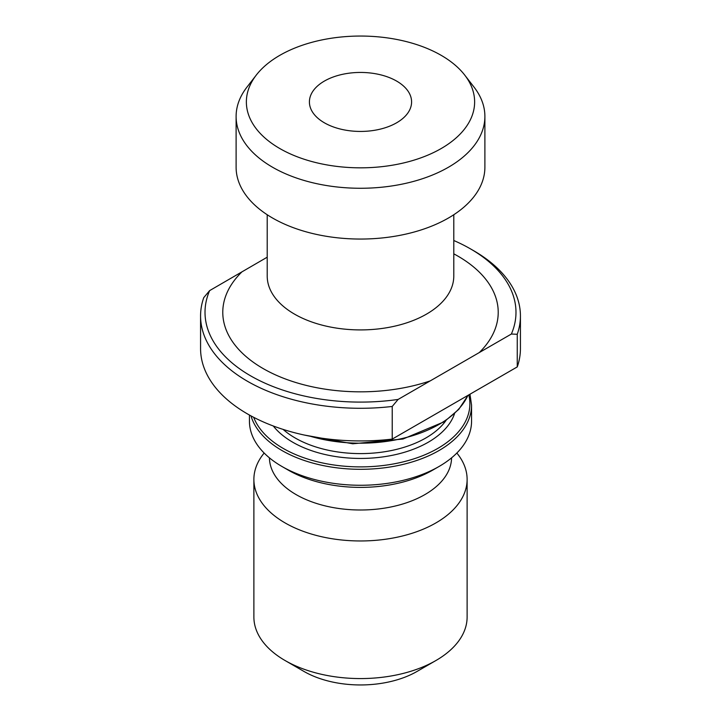 <?xml version="1.0" encoding="UTF-8"?>
<svg xmlns="http://www.w3.org/2000/svg" width="721" height="721" viewBox="0 0 721 721"><rect width="100%" height="100%" fill="white"/><g stroke="black" fill="none" stroke-linecap="round" stroke-linejoin="round"><path stroke-width="1.08" d="M453.788 240.508A155.484 89.774 0 0 1 470.443 248.853A155.484 89.774 0 0 1 511.369 334.039L398.109 399.434A155.484 89.774 0 0 1 209.631 290.617L267.212 257.19M470.443 248.853L473.589 250.665A159.927 92.333 180 0 1 520.427 315.951A159.927 92.333 180 0 1 517.254 334.274L517.254 366.917L392.224 439.098L392.224 406.455A159.927 92.333 180 0 1 200.573 315.951A159.927 92.333 180 0 1 203.746 297.638L209.631 290.617M392.224 439.098A159.927 92.333 180 0 1 200.573 348.594L200.573 315.951M520.427 315.951L520.427 348.594A159.927 92.333 180 0 1 517.254 366.917M392.224 406.455L398.109 399.434M511.369 334.039L517.254 334.274M441.198 148.535A114.134 65.89 180 0 1 295.781 156.214A114.134 65.89 180 0 1 256.315 75.038A114.134 65.89 180 0 1 360.5 36.05A114.134 65.89 180 0 1 464.685 75.038A114.134 65.89 180 0 1 441.198 148.535M396.622 122.795A51.092 29.498 180 0 1 340.952 129.194A51.092 29.498 180 0 1 309.408 101.94A51.092 29.498 180 0 1 360.5 72.442A51.092 29.498 180 0 1 411.592 101.94A51.092 29.498 180 0 1 396.622 122.795M464.685 75.038L474.048 87.133A124.391 71.812 180 0 1 484.891 116.451A124.391 71.812 180 0 1 448.453 167.236A124.391 71.812 180 0 1 312.896 182.801A124.391 71.812 180 0 1 236.109 116.451A124.391 71.812 180 0 1 246.952 87.133L256.315 75.038M484.891 116.451L484.891 167.236A124.391 71.812 180 0 1 448.453 218.012A124.391 71.812 180 0 1 312.896 233.586A124.391 71.812 180 0 1 236.109 167.236L236.109 116.451M250.998 415.9A111.061 64.124 180 0 0 326.748 466.271A111.061 64.124 180 0 0 439.035 450.526A111.061 64.124 180 0 0 471.561 405.184L471.561 421.145A111.061 64.124 180 0 1 439.035 466.487A111.061 64.124 180 0 1 281.965 466.487A111.061 64.124 180 0 1 249.439 421.145L249.439 415.035M432.753 470.11L439.035 466.487L432.753 470.11A102.175 58.996 180 0 1 288.247 470.11L281.965 466.487M451.571 457.844A91.071 52.579 180 0 1 424.894 494.597A91.071 52.579 180 0 1 325.991 506.079A91.071 52.579 180 0 1 269.429 457.844M456.862 453.022L457.826 454.275A106.618 61.555 180 0 1 467.118 479.411A106.618 61.555 180 0 1 435.89 522.932A106.618 61.555 180 0 1 319.7 536.28A106.618 61.555 180 0 1 253.882 479.411A106.618 61.555 180 0 1 263.174 454.275L264.138 453.022M467.118 479.411L467.118 617.023A106.618 61.555 180 0 1 435.89 660.544A106.618 61.555 180 0 1 285.11 660.544A106.618 61.555 180 0 1 253.882 617.023L253.882 479.411M417.044 671.431L435.89 660.544L417.044 671.431A79.968 46.171 180 0 1 303.956 671.431L285.11 660.544M453.788 253.837A137.72 79.508 180 0 1 479.276 352.569M430.203 380.895A137.72 79.508 180 0 1 263.12 368.548A137.72 79.508 180 0 1 241.724 272.078M267.212 214.732L267.212 276.053A93.288 53.859 0 0 0 324.801 325.811A93.288 53.859 0 0 0 426.471 314.14A93.288 53.859 0 0 0 453.788 276.053L453.788 214.732M310.3 436.268A111.061 64.124 0 0 0 439.035 424.408A111.061 64.124 0 0 0 467.893 395.414M283.11 429.401A92.405 53.345 0 0 0 425.841 437.98A92.405 53.345 0 0 0 445.911 420.613M253.684 417.315A109.376 63.151 0 0 0 329.821 464.351A109.376 63.151 0 0 0 437.845 448.39A109.376 63.151 0 0 0 468.803 394.892M454.518 413.683A95.776 55.292 180 0 1 428.22 442.252A95.776 55.292 180 0 1 273.286 425.994M471.561 405.184L469.975 394.216M304.163 435.015L352.758 443.785L402.985 439.026L444.289 421.722L458.781 409.366L468.046 395.324"/></g></svg>
